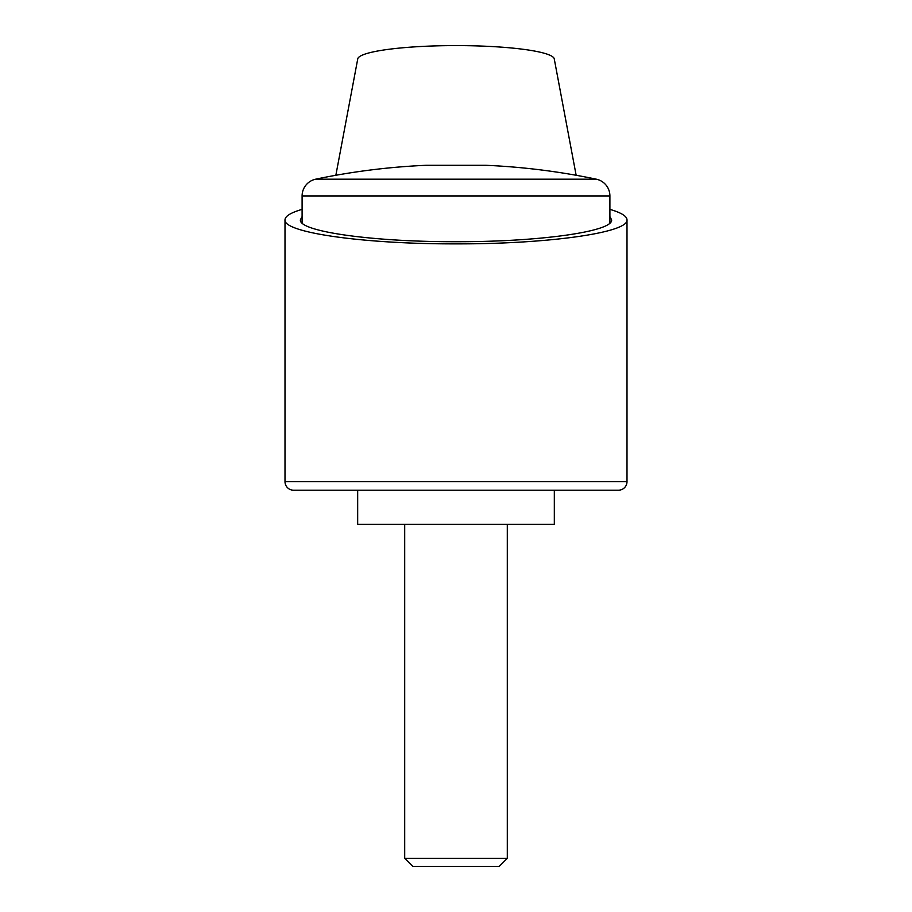 <?xml version="1.0" encoding="UTF-8"?>
<svg xmlns="http://www.w3.org/2000/svg" width="912" height="912" viewBox="0 0 912 912"><rect width="100%" height="100%" fill="white"/><g stroke="black" fill="none" stroke-linecap="round" stroke-linejoin="round"><path stroke-width="1.37" d="M335.855 175.275L357.675 59.28A98.325 13.68 180 0 1 456 45.6A98.325 13.68 180 0 1 554.325 59.28L576.145 175.275M609.9 209.361C621.197 212.667 626.897 216.167 627 219.838C628.915 232.685 547.405 244.142 456 243.869C364.595 244.142 283.085 232.685 285 219.838C285.103 216.167 290.803 212.667 302.1 209.361M554.325 490.2L554.325 524.4L357.675 524.4L357.675 490.2M609.9 216.6L611.61 219.838C613.354 231.523 539.174 241.954 456 241.703C372.826 241.954 298.646 231.523 300.39 219.838L302.1 216.6M609.9 195.932A17.1 17.1 0 0 0 596.311 179.185A684 684 0 0 0 485.925 165.3L426.075 165.3A684 684 0 0 0 315.689 179.185A17.1 17.1 0 0 0 302.1 195.932L609.9 195.932L609.9 223.064M627 481.65L285 481.65A8.55 8.55 0 0 0 293.55 490.2L618.45 490.2A8.55 8.55 0 0 0 627 481.65L627 219.838M404.7 858.306L412.794 866.4L499.206 866.4L507.3 858.306L404.7 858.306L404.7 524.4M315.689 179.185L596.311 179.185M285 481.65L285 219.838M507.3 524.4L507.3 858.306M302.1 223.064L302.1 195.932"/></g></svg>
